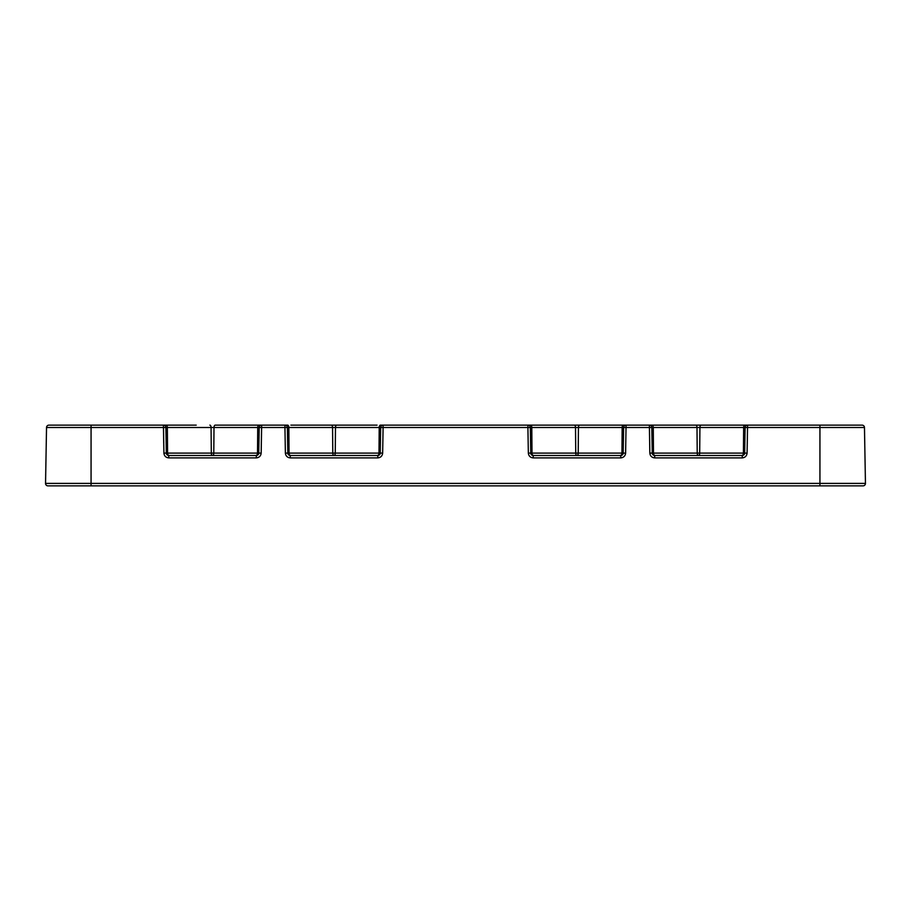 <?xml version="1.0" encoding="UTF-8"?>
<svg xmlns="http://www.w3.org/2000/svg" width="911" height="911" viewBox="0 0 911 911"><rect width="100%" height="100%" fill="white"/><g stroke="black" fill="none" stroke-linecap="round" stroke-linejoin="round"><path stroke-width="1.37" d="M290.894 425.13L350.359 425.13L290.894 425.13M209.872 425.13A2.426 1.218 -90 0 1 211.079 427.521L167.351 427.521L167.578 453.109L211.306 453.109L211.079 427.521L214.005 427.521L213.778 453.109L257.506 453.109L257.733 427.521L214.005 427.521A2.426 1.218 -90 0 1 215.212 425.13L287.614 425.13A2.426 1.218 -90 0 1 288.833 427.521L289.049 453.109L332.788 453.109L332.561 427.521L287.375 427.521L287.819 453.109L289.049 453.109A2.426 1.218 90 0 0 290.267 455.5L377.792 455.5A2.426 2.426 0 0 0 380.229 453.109L380.673 427.521L383.098 427.521L382.654 453.109L380.229 453.109L377.792 455.5A2.426 1.218 -90 0 0 378.987 453.109L379.215 427.521L335.476 427.521L335.259 453.109L380.229 453.109M196.207 425.13L48.955 425.13A2.426 2.426 0 0 0 46.529 427.521L45.55 483.399A2.426 2.426 0 0 0 47.976 485.87L91.066 485.87L47.976 485.87A2.426 2.426 0 0 1 45.55 483.399L91.066 483.399L91.066 485.87L819.934 485.87L819.934 483.399L865.45 483.399L864.471 427.521L819.934 427.521L819.934 483.399L91.066 483.399L91.066 427.521L46.529 427.521M723.664 425.13L649.384 425.13L723.664 425.13M381.891 425.13L695.788 425.13A2.426 1.218 90 0 1 696.995 427.521L653.267 427.521L653.494 453.109L697.222 453.109L696.995 427.521L699.921 427.521L699.694 453.109L743.422 453.109L743.649 427.521L699.921 427.521A2.426 1.218 90 0 1 701.128 425.13L862.045 425.13A2.426 2.426 0 0 1 864.471 427.521M652.048 425.13A2.426 1.218 90 0 1 653.267 427.521L623.625 427.521A2.426 2.426 0 0 1 626.062 425.13A2.426 2.426 0 0 0 623.625 427.521L623.181 453.109L623.625 427.521L578.439 427.521L578.212 453.109L621.951 453.109L622.167 427.521A2.426 1.218 90 0 1 623.386 425.13L551.77 425.13M336.694 425.13A2.426 1.218 -90 0 0 335.476 427.521L332.561 427.521A2.426 1.218 -90 0 0 331.342 425.13L377.052 425.13M819.934 425.13L819.934 427.521L747.544 427.521L747.544 425.13L744.868 425.13A2.426 1.218 90 0 0 743.649 427.521L747.544 427.521L747.088 453.109L744.663 453.109L745.107 427.521A2.426 2.426 0 0 1 747.544 425.13A2.426 2.426 0 0 0 745.107 427.521M380.422 425.13L383.098 425.13A2.426 2.426 0 0 0 380.673 427.521L379.215 427.521A2.426 1.218 -90 0 1 380.422 425.13M863.024 485.87A2.426 2.426 0 0 0 865.45 483.399A2.426 2.426 0 0 1 863.024 485.87L819.934 485.87M530.578 425.13A2.426 1.218 90 0 1 531.785 427.521L532.013 453.109L575.741 453.109L575.524 427.521L530.327 427.521L530.771 453.109L528.346 453.109C528.699 456.001 530.316 457.595 533.208 457.891L620.755 457.891C623.648 457.595 625.265 456.001 625.618 453.109L623.181 453.109A2.426 2.426 0 0 1 620.755 455.5L620.755 457.891M530.771 453.109L532.013 453.109A2.426 1.218 90 0 0 533.231 455.5L530.771 453.109A2.426 2.426 0 0 0 533.208 455.5L620.755 455.5L623.181 453.109L621.951 453.109A2.426 1.218 -90 0 1 620.733 455.5M651.809 427.521A2.426 2.426 0 0 0 649.384 425.13A2.426 2.426 0 0 1 651.809 427.521L652.253 453.109L649.828 453.109C650.169 456.001 651.798 457.595 654.679 457.891L742.237 457.891C745.13 457.595 746.747 456.001 747.088 453.109M654.679 457.891L654.679 455.5L652.253 453.109A2.426 2.426 0 0 0 654.679 455.5L742.237 455.5L742.237 457.891M382.654 453.109C382.301 456.001 380.684 457.595 377.792 457.891L290.245 457.891L290.245 455.5A2.426 2.426 0 0 1 287.819 453.109L285.382 453.109L284.938 427.521L261.616 427.521L261.616 425.13A2.426 2.426 0 0 0 259.191 427.521L258.747 453.109L259.191 427.521L257.733 427.521A2.426 1.218 -90 0 1 258.952 425.13M256.321 457.891L168.763 457.891L168.763 455.5A2.426 2.426 0 0 1 166.337 453.109L163.912 453.109L163.456 427.521L165.893 427.521L166.337 453.109L167.578 453.109A2.426 1.218 90 0 0 168.786 455.5L256.321 455.5A2.426 2.426 0 0 0 258.747 453.109L256.321 455.5L256.321 457.891C259.202 457.595 260.831 456.001 261.172 453.109L257.506 453.109A2.426 1.218 -90 0 1 256.298 455.5M290.245 455.5L287.819 453.109M528.346 453.109L527.902 427.521L530.327 427.521A2.426 2.426 0 0 0 527.902 425.13L527.902 427.521L383.098 427.521L383.098 425.13A2.426 2.426 0 0 0 380.673 427.521M284.938 425.13L284.938 427.521L287.375 427.521A2.426 2.426 0 0 0 284.938 425.13A2.426 2.426 0 0 1 287.375 427.521M261.172 453.109L261.616 427.521L259.191 427.521M168.763 455.5L166.337 453.109M166.132 425.13A2.426 1.218 -90 0 1 167.351 427.521L165.893 427.521A2.426 2.426 0 0 0 163.456 425.13L163.456 427.521L91.066 427.521L91.066 425.13M744.663 453.109A2.426 2.426 0 0 1 742.237 455.5L744.663 453.109L743.422 453.109A2.426 1.218 -90 0 1 742.214 455.5M211.306 453.109L213.778 453.109A2.426 1.218 90 0 1 212.559 455.5A2.426 1.218 90 0 1 211.306 453.109M333.995 455.5A2.426 1.218 90 0 1 332.788 453.109L335.259 453.109A2.426 1.218 90 0 1 334.041 455.5M579.658 425.13A2.426 1.218 90 0 0 578.439 427.521L575.524 427.521A2.426 1.218 90 0 0 574.306 425.13M576.959 455.5A2.426 1.218 -90 0 1 575.741 453.109L578.212 453.109A2.426 1.218 -90 0 1 577.005 455.5M652.253 453.109L653.494 453.109A2.426 1.218 90 0 0 654.702 455.5M697.222 453.109L699.694 453.109A2.426 1.218 -90 0 1 698.475 455.5A2.426 1.218 -90 0 1 697.222 453.109M649.828 453.109L649.384 425.13M626.062 425.13L625.618 453.109M285.382 453.109C285.735 456.001 287.352 457.595 290.245 457.891M163.912 453.109C164.253 456.001 165.87 457.595 168.763 457.891M377.792 457.891L377.792 455.5M530.327 427.521A2.426 2.426 0 0 0 527.902 425.13M533.208 455.5L533.208 457.891M45.55 483.399A2.426 2.426 0 0 0 47.976 485.87"/></g></svg>
